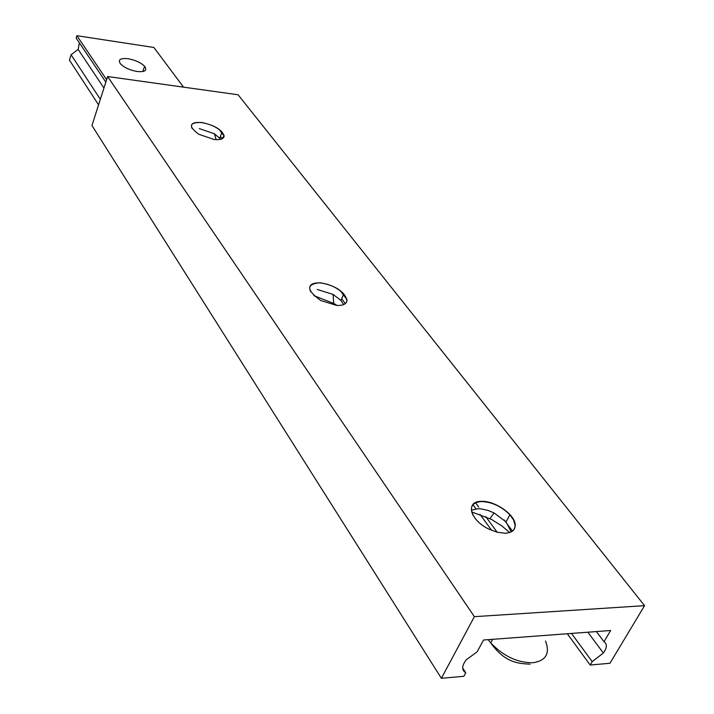 <?xml version="1.0" encoding="UTF-8"?>
<svg xmlns="http://www.w3.org/2000/svg" width="714" height="714" viewBox="0 0 714 714"><rect width="100%" height="100%" fill="white"/><g stroke="black" fill="none" stroke-linecap="round" stroke-linejoin="round"><path stroke-width="1.07" d="M128.074 58.718C135.285 60.047 140.783 62.564 144.585 66.268C147.468 70.436 144.996 72.176 137.177 71.507C129.912 70.186 124.37 67.66 120.55 63.93C117.694 59.726 120.202 57.986 128.074 58.718M105.842 82.128L76.175 38.074L76.898 35.7L153.876 47.472L183.525 87.144M220.394 136.481L222.125 138.793M341.676 298.755L345.29 303.593M76.898 35.7L106.618 79.682M100.344 99.308L71.079 54.746L69.436 60.119L98.568 104.851M71.079 54.746L78.165 49.436L79.352 42.804M199.34 128.6L214.396 133.786L220.831 139.266M191.995 128.359C190.067 123.817 193.235 121.889 201.491 122.585C210.166 124.04 217.011 127.172 222.027 131.992L224.044 135.981L221.402 139.087M201.482 122.451C214.298 125.111 221.858 129.6 224.16 135.928C223.884 138.918 220.519 140.105 214.075 139.489L198.813 134.277C188.13 126.307 189.014 122.371 201.482 122.451M471.347 510.242L477.916 508.707L481.12 508.868L488.117 510.448L494.079 512.947L506.074 521.898L511.206 531.814M473.079 515.329C469.285 506.913 472.124 502.317 481.602 501.54C492.08 502.031 501.496 506.431 509.841 514.749L513.527 519.926L515.044 524.844C515.205 529.717 512.215 532.501 506.056 533.197M481.593 501.353C494.9 500.692 514.972 514.571 515.213 524.79C515.356 529.984 512.009 532.805 505.164 533.242L497.319 532.278L488.858 529.101C469.669 520.06 465.109 500.889 481.593 501.353M471.668 511.938L491.509 519.399L501.897 525.95L509.635 532.492M317.221 289.447L333.081 294.427L340.962 300.442L343.63 304.592M310.652 291.74C307.966 285.671 311.072 282.708 319.97 282.869C329.484 284.011 337.419 287.68 343.764 293.882L346.888 299.996C346.933 302.504 345.371 304.2 342.193 305.074M319.961 282.717C334.839 285.332 343.862 291.08 347.031 299.942C346.906 303.834 343.488 305.672 336.776 305.458L320.711 300.487C306.279 290.054 306.038 284.136 319.961 282.717M313.883 295.641L333.724 303.45L337.142 305.476M474.382 616.664L644.563 605.659L609.961 663.261L590.183 665.029L592.192 661.637L603.366 653.015C607.096 647.696 607.311 643.93 604.008 641.716L610.657 630.507L483.574 640.003L477.157 651.793L466.188 659.852C461.672 665.957 461.53 670.259 465.76 672.74L463.823 676.301L441.386 678.3L474.382 616.664L107.627 76.532L238.092 94.775L644.563 605.659M472.927 504.709L475.997 508.904M479.942 514.303L491.723 530.404M567.3 633.746L590.183 665.029M475.551 502.781L478.737 507.119M485.681 516.57L497.185 532.242M571.486 633.434L592.192 661.637M219.252 129.546L224.044 135.919M340.435 290.857L346.817 299.353M596.395 631.569L604.008 641.716M462.654 667.956L465.76 672.74M107.627 76.532L91.963 125.521L441.386 678.3M488.171 639.655L490.723 642.903C503.468 656.264 517.605 662.878 533.135 662.735C546.049 660.646 550.182 653.399 545.514 640.994M144.585 66.268L142.836 71.543M78.165 49.436L103.941 88.054M530.065 664.181C517.802 663.484 504.923 662.708 490.723 642.903L492.687 639.316M222.027 131.992L219.841 138.007M214.396 133.786L216.146 139.658M509.841 514.749L506.074 521.898M494.079 512.947L489.938 518.587M343.764 293.882L340.962 300.442M333.081 294.427L333.724 303.45M504.2 519.979L512.429 531.029M587.854 632.211L603.366 653.015"/></g></svg>
